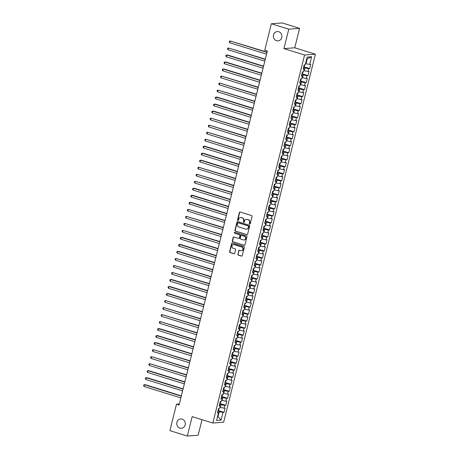 <?xml version="1.0" encoding="UTF-8"?>
<svg xmlns="http://www.w3.org/2000/svg" width="459" height="459" viewBox="0 0 459 459"><rect width="100%" height="100%" fill="white"/><g stroke="black" fill="none" stroke-linecap="round" stroke-linejoin="round"><path stroke-width="0.69" d="M249.644 224.118A0.499 0.459 -94.3 0 0 250.212 223.774L252.037 216.459A0.717 0.654 -94.3 0 0 251.572 215.569L240.172 212.035A0.717 0.654 -94.3 0 0 239.363 212.528L237.538 219.844A0.499 0.459 -94.3 0 0 238.02 220.481A0.499 0.459 -94.3 0 0 238.428 220.119L238.663 219.172A2.295 2.1 -94.3 0 1 241.239 217.595L242.191 217.893A2.295 2.1 -94.3 0 1 243.666 220.722L243.431 221.668A0.499 0.459 -94.3 0 0 243.913 222.305A0.499 0.459 -94.3 0 0 244.32 221.944L244.555 220.997A2.295 2.1 -94.3 0 1 247.131 219.425L248.084 219.718A2.295 2.1 -94.3 0 1 249.558 222.552L249.323 223.499A0.499 0.459 -94.3 0 0 249.644 224.118M246.558 219.339A2.295 2.1 -94.3 0 1 247.424 219.402L248.376 219.695A2.295 2.1 -94.3 0 1 249.851 222.529L249.616 223.476A0.499 0.459 -94.3 0 0 249.948 224.095M238.158 220.44A0.499 0.459 -94.3 0 0 238.169 220.44A0.499 0.459 -94.3 0 1 237.831 219.821L237.538 219.844M244.05 222.265A0.499 0.459 -94.3 0 0 244.056 222.271A0.499 0.459 -94.3 0 1 243.723 221.645L243.431 221.668M182.171 419.107A4.67 4.274 -94.3 0 0 180.697 418.941A4.67 4.274 -94.3 0 0 176.79 423.112A4.67 4.274 -94.3 0 0 179.928 428.086A4.67 4.274 -94.3 0 0 181.403 428.253A4.67 4.274 -94.3 0 0 185.31 424.082A4.67 4.274 -94.3 0 0 182.171 419.107M278.751 31.734A4.67 4.274 -94.3 0 0 277.276 31.568A4.67 4.274 -94.3 0 0 273.369 35.739A4.67 4.274 -94.3 0 0 276.513 40.713A4.67 4.274 -94.3 0 0 277.988 40.88A4.67 4.274 -94.3 0 0 281.895 36.709A4.67 4.274 -94.3 0 0 278.751 31.734M237.808 254.217A0.717 0.654 -94.3 0 0 238.273 255.101L241.468 256.093A0.717 0.654 -94.3 0 0 242.277 255.6L244.303 247.476A0.717 0.654 -94.3 0 0 243.838 246.592L232.438 243.058A0.717 0.654 -94.3 0 0 231.629 243.545L229.603 251.67A0.717 0.654 -94.3 0 0 230.068 252.559L233.929 253.758A0.717 0.654 -94.3 0 0 234.738 253.265L235.605 249.788A0.717 0.654 -94.3 0 0 235.14 248.904L233.224 248.308A1.916 1.756 -94.3 0 1 233.539 244.555A1.916 1.756 -94.3 0 1 234.142 244.624L241.652 246.953A1.916 1.756 -94.3 0 1 241.336 250.706A1.916 1.756 -94.3 0 1 240.734 250.637L239.483 250.247A0.717 0.654 -94.3 0 0 238.674 250.74L238.101 254.194A0.717 0.654 -94.3 0 0 238.565 255.078L241.761 256.07A0.717 0.654 -94.3 0 0 241.841 256.093M179.079 404.999L267.339 51.018L264.757 50.22L271.349 23.77L288.774 29.175L283.932 48.608L304.581 55.011L212.827 423.026L192.178 416.617L187.329 436.05L169.905 430.645L176.497 404.201L179.079 404.999M246.81 234.681A0.717 0.654 -94.3 0 0 247.613 234.188L249.639 226.063A0.717 0.654 -94.3 0 0 249.18 225.18L237.773 221.64A0.717 0.654 -94.3 0 0 236.97 222.133L234.945 230.257A0.717 0.654 -94.3 0 0 235.404 231.141L247.103 234.658A0.717 0.654 -94.3 0 0 247.177 234.675M246.971 236.769L244.945 244.894A0.717 0.654 -94.3 0 1 244.142 245.387L232.736 241.853A0.717 0.654 -94.3 0 1 232.277 240.964L233.143 237.487A0.717 0.654 -94.3 0 1 233.947 236.993L238.571 238.428A0.717 0.654 -94.3 0 0 239.374 237.94L239.954 235.633A0.717 0.654 -94.3 0 0 239.489 234.744L234.675 233.252A0.499 0.459 -94.3 0 1 234.756 232.271A0.499 0.459 -94.3 0 1 234.916 232.288L246.506 235.886A0.717 0.654 -94.3 0 1 246.971 236.769M304.581 55.011L315.408 54.191L223.653 422.205L212.827 423.026M304.707 64.845L304.397 66.09L303.738 66.739L309.733 68.592L310.783 64.386L309.745 64.461L311.672 56.744L307.163 57.088L305.241 64.805L304.202 64.885L303.152 69.091L304.191 69.016L303.491 71.822L302.452 71.897L301.402 76.108L302.441 76.028L301.741 78.833L300.702 78.914L299.652 83.125L300.691 83.045L299.997 85.85L298.958 85.931L297.908 90.136L298.947 90.062L298.247 92.867L297.208 92.942L296.158 97.153L297.197 97.073L296.497 99.878L295.458 99.959L294.408 104.17L295.447 104.09L294.747 106.895L293.708 106.976L292.658 111.181L293.697 111.107L292.997 113.912L291.958 113.987L290.908 118.198L291.947 118.118L291.247 120.924L290.208 121.004L289.159 125.215L290.197 125.135L289.497 127.941L288.459 128.021L287.414 132.226L288.453 132.152L287.753 134.957L286.714 135.032L285.664 139.243L286.703 139.163L286.003 141.969L284.964 142.049L283.914 146.26L284.953 146.18L284.253 148.986L283.214 149.066L282.165 153.272L283.203 153.197L282.503 156.003L281.465 156.077L280.415 160.289L281.453 160.208L280.753 163.014L279.715 163.094L278.665 167.305L279.703 167.225L279.003 170.031L277.965 170.111L276.915 174.317L277.953 174.242L277.259 177.048L276.22 177.122L275.171 181.334L276.209 181.253L275.509 184.059L274.471 184.139L273.421 188.351L274.459 188.27L273.759 191.076L272.721 191.156L271.671 195.362L272.709 195.287L272.009 198.093L270.971 198.168L269.921 202.379L270.959 202.299L270.259 205.104L269.221 205.184L268.171 209.396L269.209 209.315L268.509 212.121L267.471 212.201L266.421 216.407L267.459 216.332L266.759 219.138L265.721 219.213L264.677 223.424L265.715 223.344L265.015 226.149L263.977 226.23L262.927 230.441L263.965 230.361L263.265 233.166L262.227 233.247L261.177 237.452L262.215 237.378L261.515 240.183L260.477 240.258L259.427 244.469L260.465 244.389L259.765 247.194L258.727 247.275L257.677 251.486L258.715 251.406L258.015 254.211L256.977 254.292L255.927 258.497L256.965 258.423L256.265 261.228L255.227 261.309L254.177 265.514L255.215 265.434L254.521 268.24L253.483 268.32L252.433 272.531L253.471 272.451L252.771 275.257L251.733 275.337L250.683 279.542L251.721 279.468L251.021 282.274L249.983 282.354L248.933 286.559L249.971 286.479L249.271 289.285L248.233 289.365L247.183 293.576L248.221 293.496L247.521 296.302L246.483 296.382L245.433 300.588L246.472 300.513L245.772 303.319L244.733 303.399L243.683 307.605L244.722 307.524L244.022 310.33L242.983 310.41L241.939 314.622L242.977 314.541L242.277 317.347L241.239 317.427L240.189 321.633L241.227 321.558L240.527 324.364L239.489 324.444L238.439 328.65L239.478 328.569L238.778 331.375L237.739 331.455L236.689 335.667L237.728 335.586L237.028 338.392L235.989 338.472L234.939 342.678L235.978 342.603L235.278 345.409L234.239 345.489L233.189 349.695L234.228 349.615L233.528 352.42L232.489 352.501L231.439 356.712L232.478 356.632L231.784 359.437L230.745 359.517L229.695 363.723L230.734 363.648L230.034 366.454L228.995 366.534L227.945 370.74L228.984 370.66L228.284 373.471L227.245 373.546L226.195 377.757L227.234 377.677L226.534 380.482L225.495 380.563L224.445 384.774L225.484 384.694L224.784 387.499L223.745 387.58L222.695 391.785L223.734 391.705L223.034 394.516L221.995 394.591L220.945 398.802L221.984 398.722L221.284 401.527L220.245 401.608L219.201 405.819L220.24 405.739L219.54 408.544L218.501 408.625L217.451 412.83L218.49 412.75L217.606 412.199M309.733 68.592L308.695 68.672L307.995 71.478L303.789 70.623M302.957 71.862L302.647 73.107L301.993 73.756L307.983 75.609L309.033 71.397L307.995 71.478M307.983 75.609L306.945 75.689L306.251 78.495L302.039 77.64M301.213 78.873L300.897 80.124L300.243 80.767L306.239 82.626L307.289 78.414L306.251 78.495M306.239 82.626L305.201 82.7L304.501 85.506L300.289 84.657M299.463 85.89L299.153 87.135L298.493 87.784L304.489 89.637L305.539 85.431L304.501 85.506M304.489 89.637L303.451 89.717L302.751 92.523L298.545 91.668M296.749 94.795L302.739 96.654L303.789 92.443L302.751 92.523M302.739 96.654L301.701 96.734L301.001 99.54L296.795 98.685M295.963 99.919L295.653 101.169L294.994 101.812L300.989 103.671L302.039 99.46L301.001 99.54M300.989 103.671L299.951 103.745L299.251 106.551L295.045 105.702M293.249 108.823L299.239 110.682L300.289 106.477L299.251 106.551M299.239 110.682L298.201 110.762L297.501 113.568L293.295 112.713M292.463 113.952L292.154 115.198L291.499 115.846L297.489 117.699L298.539 113.488L297.501 113.568M297.489 117.699L296.451 117.779L295.751 120.585L291.545 119.73M290.719 120.964L290.404 122.214L289.749 122.857L295.745 124.716L296.789 120.505L295.751 120.585M295.745 124.716L294.707 124.791L294.007 127.596L289.795 126.747M288.969 127.981L288.659 129.226L288 129.874L293.995 131.727L295.045 127.522L294.007 127.596M293.995 131.727L292.957 131.808L292.257 134.613L288.051 133.758M287.219 134.998L286.909 136.243L286.25 136.891L292.245 138.744L293.295 134.533L292.257 134.613M292.245 138.744L291.207 138.825L290.507 141.63L286.301 140.775M285.469 142.009L285.159 143.26L284.5 143.902L290.495 145.761L291.545 141.55L290.507 141.63M290.495 145.761L289.457 145.836L288.757 148.641L284.551 147.792M283.719 149.026L283.41 150.271L282.75 150.919L288.745 152.772L289.795 148.567L288.757 148.641M288.745 152.772L287.707 152.853L287.007 155.658L282.801 154.803M281.969 156.043L281.66 157.288L281 157.936L286.995 159.789L288.045 155.578L287.007 155.658M286.995 159.789L285.957 159.87L285.257 162.675L281.051 161.82M280.219 163.054L279.91 164.305L279.256 164.947L285.246 166.806L286.296 162.595L285.257 162.675M285.246 166.806L284.207 166.881L283.513 169.687L279.301 168.837M278.475 170.071L277.506 171.964L283.501 173.818L284.551 169.612L283.513 169.687M283.501 173.818L282.463 173.898L281.763 176.704L277.552 175.849M276.725 177.088L276.416 178.333L275.756 178.981L281.751 180.835L282.801 176.623L281.763 176.704M281.751 180.835L280.713 180.915L280.013 183.72L275.807 182.866M274.012 185.993L280.001 187.851L281.051 183.64L280.013 183.72M280.001 187.851L278.963 187.926L278.263 190.737L274.057 189.883M272.262 193.004L278.252 194.863L279.301 190.657L278.263 190.737M278.252 194.863L277.213 194.943L276.513 197.749L272.307 196.894M270.512 200.021L276.502 201.88L277.552 197.668L276.513 197.749M276.502 201.88L275.463 201.96L274.763 204.766L270.558 203.911M269.726 205.144L269.416 206.395L268.762 207.038L274.752 208.897L275.802 204.685L274.763 204.766M274.752 208.897L273.713 208.971L273.013 211.783L268.808 210.928M267.012 214.049L273.007 215.908L274.052 211.702L273.013 211.783M273.007 215.908L271.969 215.988L271.269 218.794L267.058 217.939M266.231 219.178L265.922 220.423L265.262 221.072L271.258 222.925L272.307 218.713L271.269 218.794M271.258 222.925L270.219 223.005L269.519 225.811L265.313 224.956M264.482 226.189L264.172 227.44L263.512 228.083L269.508 229.942L270.558 225.73L269.519 225.811M269.508 229.942L268.469 230.016L267.769 232.828L263.564 231.973M262.732 233.206L262.422 234.451L261.762 235.1L267.758 236.953L268.808 232.747L267.769 232.828M267.758 236.953L266.719 237.033L266.019 239.839L261.814 238.99M260.982 240.223L260.672 241.468L260.012 242.117L266.008 243.97L267.058 239.759L266.019 239.839M266.008 243.97L264.969 244.05L264.269 246.856L260.064 246.001M259.232 247.235L258.922 248.485L258.262 249.128L264.258 250.987L265.308 246.776L264.269 246.856M264.258 250.987L263.219 251.062L262.519 253.873L258.314 253.018M257.482 254.252L257.172 255.502L256.518 256.145L262.508 257.998L263.558 253.793L262.519 253.873M262.508 257.998L261.469 258.078L260.775 260.884L256.564 260.035M255.738 261.269L254.768 263.162L260.764 265.015L261.814 260.804L260.775 260.884M260.764 265.015L259.725 265.095L259.025 267.901L254.814 267.046M253.988 268.28L253.678 269.531L253.018 270.173L259.014 272.032L260.064 267.821L259.025 267.901M259.014 272.032L257.975 272.107L257.275 274.918L253.07 274.063M252.238 275.297L251.928 276.548L251.268 277.19L257.264 279.043L258.314 274.838L257.275 274.918M257.264 279.043L256.225 279.124L255.525 281.929L251.32 281.08M250.488 282.314L250.178 283.559L249.518 284.207L255.514 286.06L256.564 281.849L255.525 281.929M255.514 286.06L254.475 286.141L253.775 288.946L249.57 288.091M248.738 289.325L248.428 290.576L247.768 291.218L253.764 293.077L254.814 288.866L253.775 288.946M253.764 293.077L252.725 293.152L252.025 295.963L247.82 295.108M246.988 296.342L246.678 297.593L246.024 298.235L252.014 300.088L253.064 295.883L252.025 295.963M252.014 300.088L250.975 300.169L250.275 302.974L246.07 302.125M244.274 305.246L250.27 307.105L251.314 302.894L250.275 302.974M250.27 307.105L249.231 307.186L248.531 309.991L244.32 309.136M243.494 310.376L243.184 311.621L242.524 312.263L248.52 314.122L249.57 309.911L248.531 309.991M248.52 314.122L247.481 314.203L246.781 317.008L242.576 316.153M241.744 317.387L241.434 318.638L240.774 319.28L246.77 321.134L247.82 316.928L246.781 317.008M246.77 321.134L245.731 321.214L245.031 324.02L240.826 323.17M239.994 324.404L239.684 325.649L239.024 326.297L245.02 328.151L246.07 323.945L245.031 324.02M245.02 328.151L243.981 328.231L243.281 331.037L239.076 330.182M238.244 331.421L237.934 332.666L237.274 333.309L243.27 335.168L244.32 330.956L243.281 331.037M243.27 335.168L242.232 335.248L241.532 338.054L237.326 337.199M236.494 338.432L236.184 339.683L235.524 340.326L241.52 342.179L242.57 337.973L241.532 338.054M241.52 342.179L240.482 342.259L239.782 345.065L235.576 344.216M234.744 345.449L234.434 346.694L233.78 347.343L239.77 349.196L240.82 344.99L239.782 345.065M239.77 349.196L238.732 349.276L238.037 352.082L233.826 351.227M233 352.466L232.684 353.711L232.03 354.354L238.026 356.213L239.076 352.001L238.037 352.082M238.026 356.213L236.987 356.293L236.287 359.099L232.076 358.244M231.25 359.477L230.94 360.728L230.28 361.371L236.276 363.224L237.326 359.018L236.287 359.099M236.276 363.224L235.237 363.304L234.538 366.11L230.332 365.261M229.5 366.494L229.19 367.739L228.53 368.388L234.526 370.241L235.576 366.035L234.538 366.11M234.526 370.241L233.488 370.321L232.788 373.127L228.582 372.272M227.75 373.511L227.44 374.756L226.78 375.399L232.776 377.258L233.826 373.047L232.788 373.127M232.776 377.258L231.738 377.338L231.038 380.144L226.832 379.289M226 380.522L225.69 381.773L225.03 382.416L231.026 384.269L232.076 380.063L231.038 380.144M231.026 384.269L229.988 384.349L229.288 387.155L225.082 386.306M224.25 387.539L223.94 388.784L223.286 389.433L229.276 391.286L230.326 387.08L229.288 387.155M229.276 391.286L228.238 391.366L227.538 394.172L223.332 393.317M222.506 394.556L222.19 395.801L221.536 396.444L227.532 398.303L228.576 394.092L227.538 394.172M227.532 398.303L226.494 398.383L225.794 401.189L221.582 400.334M220.756 401.568L220.446 402.818L219.786 403.461L225.782 405.314L226.832 401.109L225.794 401.189M225.782 405.314L224.744 405.395L224.044 408.2L219.838 407.351M218.042 410.472L224.032 412.331L225.082 408.126L224.044 408.2M224.032 412.331L222.994 412.411L221.072 420.128L216.562 420.467L218.49 412.75M220.24 405.739L219.356 405.182M217.56 416.468L218.019 416.611L219.241 411.7L217.841 411.264M222.994 412.411L219.241 411.7M221.072 420.128L218.019 416.611L217.514 416.646M221.984 398.722L221.106 398.165M220.291 407.489L220.991 404.683L219.591 404.247M224.744 405.395L220.991 404.683M223.734 391.705L222.856 391.154M222.041 400.477L222.741 397.666L221.336 397.236M226.494 398.383L222.741 397.666M225.484 384.694L224.606 384.137M223.791 393.461L224.491 390.655L223.085 390.219M228.238 391.366L224.491 390.655M227.234 377.677L226.35 377.12M225.535 386.444L226.235 383.638L224.835 383.202M229.988 384.349L226.235 383.638M228.984 370.66L228.1 370.109M227.285 379.432L227.985 376.621L226.585 376.191M231.738 377.338L227.985 376.621M230.734 363.648L229.85 363.092M229.035 372.415L229.735 369.61L228.335 369.174M233.488 370.321L229.735 369.61M232.478 356.632L231.6 356.075M230.785 365.398L231.485 362.593L230.085 362.157M235.237 363.304L231.485 362.593M234.228 349.615L233.35 349.064M232.535 358.387L233.235 355.576L231.835 355.146M236.987 356.293L233.235 355.576M235.978 342.603L235.1 342.047M234.285 351.37L234.985 348.565L233.579 348.129M238.732 349.276L234.985 348.565M237.728 335.586L236.85 335.03M236.029 344.353L236.729 341.548L235.329 341.112M240.482 342.259L236.729 341.548M239.478 328.569L238.594 328.019M237.779 337.336L238.479 334.531L237.079 334.1M242.232 335.248L238.479 334.531M241.227 321.558L240.344 321.002M239.529 330.325L240.229 327.519L238.829 327.083M243.981 328.231L240.229 327.519M242.977 314.541L242.094 313.985M241.279 323.308L241.979 320.502L240.579 320.066M245.731 321.214L241.979 320.502M244.722 307.524L243.844 306.973M243.029 316.291L243.729 313.486L242.329 313.055M247.481 314.203L243.729 313.486M246.472 300.513L245.594 299.956M244.779 309.28L245.479 306.474L244.073 306.038M249.231 307.186L245.479 306.474M248.221 293.496L247.344 292.94M246.529 302.263L247.229 299.457L245.823 299.021M250.975 300.169L247.229 299.457M249.971 286.479L249.088 285.928M248.273 295.246L248.973 292.44L247.573 292.01M252.725 293.152L248.973 292.44M251.721 279.468L250.838 278.911M250.023 288.235L250.723 285.429L249.323 284.993M254.475 286.141L250.723 285.429M253.471 272.451L252.588 271.894M251.773 281.218L252.473 278.412L251.073 277.976M256.225 279.124L252.473 278.412M255.215 265.434L254.338 264.883M253.523 274.201L254.223 271.395L252.823 270.965M257.975 272.107L254.223 271.395M256.965 258.423L256.088 257.866M255.273 267.19L255.973 264.384L254.573 263.948M259.725 265.095L255.973 264.384M258.715 251.406L257.838 250.849M257.023 260.173L257.723 257.367L256.317 256.931M261.469 258.078L257.723 257.367M260.465 244.389L259.587 243.838M258.767 253.156L259.467 250.35L258.067 249.92M263.219 251.062L259.467 250.35M262.215 237.378L261.332 236.821M260.517 246.144L261.217 243.339L259.817 242.903M264.969 244.05L261.217 243.339M263.965 230.361L263.082 229.804M262.267 239.128L262.967 236.322L261.567 235.886M266.719 237.033L262.967 236.322M265.715 223.344L264.832 222.793M264.017 232.111L264.717 229.305L263.317 228.875M268.469 230.016L264.717 229.305M267.459 216.332L266.581 215.776M265.767 225.099L266.467 222.294L265.067 221.858M270.219 223.005L266.467 222.294M269.209 209.315L268.331 208.759M267.517 218.082L268.217 215.277L266.811 214.841M271.969 215.988L268.217 215.277M270.959 202.299L270.081 201.748M269.267 211.065L269.961 208.26L268.561 207.829M273.713 208.971L269.961 208.26M272.709 195.287L271.826 194.731M271.011 204.054L271.711 201.249L270.311 200.812M275.463 201.96L271.711 201.249M274.459 188.27L273.575 187.714M272.761 197.037L273.461 194.232L272.061 193.796M277.213 194.943L273.461 194.232M276.209 181.253L275.325 180.703M274.511 190.02L275.211 187.215L273.811 186.784M278.963 187.926L275.211 187.215M277.953 174.242L277.075 173.686M276.261 183.009L276.961 180.203L275.561 179.767M280.713 180.915L276.961 180.203M279.703 167.225L278.825 166.669M278.011 175.992L278.711 173.186L277.311 172.75M282.463 173.898L278.711 173.186M281.453 160.208L280.575 159.657M279.76 168.975L280.46 166.169L279.055 165.739M284.207 166.881L280.46 166.169M283.203 153.197L282.325 152.64M281.505 161.964L282.205 159.158L280.805 158.722M285.957 159.87L282.205 159.158M284.953 146.18L284.069 145.623M283.255 154.947L283.955 152.141L282.555 151.705M287.707 152.853L283.955 152.141M286.703 139.163L285.819 138.612M285.005 147.93L285.705 145.124L284.305 144.694M289.457 145.836L285.705 145.124M288.453 132.152L287.569 131.595M286.755 140.919L287.454 138.113L286.055 137.677M291.207 138.825L287.454 138.113M290.197 125.135L289.319 124.578M288.504 133.902L289.204 131.096L287.804 130.66M292.957 131.808L289.204 131.096M291.947 118.118L291.069 117.567M290.254 126.885L290.954 124.079L289.549 123.649M294.707 124.791L290.954 124.079M293.697 111.107L292.819 110.55M292.004 119.874L292.699 117.068L291.299 116.632M296.451 117.779L292.699 117.068M295.447 104.09L294.563 103.533M293.749 112.857L294.449 110.051L293.049 109.615M298.201 110.762L294.449 110.051M297.197 97.073L296.313 96.522M295.498 105.84L296.198 103.034L294.798 102.604M299.951 103.745L296.198 103.034M298.947 90.062L298.063 89.505M297.248 98.828L297.948 96.023L296.548 95.587M301.701 96.734L297.948 96.023M300.691 83.045L299.813 82.488M298.998 91.811L299.698 89.006L298.298 88.57M303.451 89.717L299.698 89.006M302.441 76.028L301.563 75.477M300.748 84.795L301.448 81.989L300.048 81.559M305.201 82.7L301.448 81.989M304.191 69.016L303.313 68.46M302.498 77.783L303.198 74.978L301.793 74.542M306.945 75.689L303.198 74.978M304.242 70.766L304.942 67.961L303.542 67.525M308.695 68.672L304.942 67.961M179.331 403.983L176.497 404.201M187.329 436.05L198.156 435.23L202.029 419.675M283.932 48.608L294.753 47.788L299.601 28.355L288.774 29.175M299.601 28.355L282.176 22.95L271.349 23.77M294.753 47.788L315.408 54.191M309.745 64.461L305.992 63.749L307.22 58.838L306.721 58.878M305.992 63.749L305.539 63.612M311.672 56.744L307.22 58.838M240.665 217.509A2.295 2.1 -94.3 0 1 241.532 217.572L242.484 217.87A2.295 2.1 -94.3 0 1 243.958 220.699L243.723 221.645M240.091 212.018A0.717 0.654 -94.3 0 0 239.655 212.506L237.831 219.821M237.699 221.622A0.717 0.654 -94.3 0 0 237.263 222.11L235.237 230.234A0.717 0.654 -94.3 0 0 235.696 231.118L247.103 234.658M248.566 226.545A0.499 0.459 -94.3 0 0 248.239 225.926L238.232 222.822A0.499 0.459 -94.3 0 0 237.67 223.166L237.418 224.164A2.295 2.1 -94.3 0 0 238.898 226.998L245.737 229.116A2.295 2.1 -94.3 0 0 248.313 227.544L248.858 226.522A0.499 0.459 -94.3 0 0 248.531 225.903L248.239 225.926M238.525 222.799L238.232 222.822A0.499 0.459 -94.3 0 1 238.525 222.799L248.531 225.903M246.609 229.184A2.295 2.1 -94.3 0 0 248.606 227.521L248.313 227.544M248.858 226.522L248.606 227.521M233.866 236.976A0.717 0.654 -94.3 0 0 233.436 237.464L232.57 240.941A0.717 0.654 -94.3 0 0 233.029 241.83L244.429 245.364A0.717 0.654 -94.3 0 0 244.509 245.381M238.944 238.428A0.717 0.654 -94.3 0 0 239.667 237.917L240.246 235.61A0.717 0.654 -94.3 0 0 239.782 234.727L234.675 233.252M234.905 232.288A0.499 0.459 -94.3 0 0 234.968 233.229M243.368 239.919A1.916 1.756 -94.3 0 0 245.576 238.278A1.916 1.756 -94.3 0 0 244.291 236.236L241.646 235.415A0.717 0.654 -94.3 0 0 240.837 235.909L240.264 238.215A0.717 0.654 -94.3 0 0 240.723 239.099L243.368 239.919M244.119 239.971A1.916 1.756 -94.3 0 0 244.578 236.213L244.291 236.236M241.566 235.398A0.717 0.654 -94.3 0 1 241.939 235.392L244.578 236.213M239.403 250.23A0.717 0.654 -94.3 0 0 238.967 250.717L238.101 254.194M241.48 250.689A1.916 1.756 -94.3 0 0 241.945 246.931L241.652 246.953M233.688 244.549A1.916 1.756 -94.3 0 1 234.434 244.601L241.945 246.931M232.357 243.035A0.717 0.654 -94.3 0 0 231.921 243.522L229.896 251.652A0.717 0.654 -94.3 0 0 230.361 252.536L234.222 253.735A0.717 0.654 -94.3 0 0 234.302 253.752M267.058 52.142L230.223 41L229.787 42.756L266.553 54.162M266.995 52.406L230.223 41L229.471 41.253L229.299 41.953L229.787 42.756M265.308 59.159L228.473 48.017L228.037 49.773L264.803 61.173M265.245 59.423L228.473 48.017L227.721 48.264L227.549 48.97L228.037 49.773M263.558 66.176L227.457 54.977L226.723 55.034L226.287 56.784L263.059 68.19M263.495 66.435L226.723 55.034L225.971 55.281L225.799 55.981L226.287 56.784M261.808 73.188L225.708 61.994L224.979 62.045L224.537 63.801L261.309 75.207M261.745 73.451L224.979 62.045L224.227 62.298L224.049 62.998L224.537 63.801M296.744 94.801L297.403 94.152L297.713 92.907M260.064 80.205L223.958 69.005L223.229 69.062L222.787 70.818L259.559 82.218M259.995 80.468L223.229 69.062L222.477 69.309L222.299 70.015L222.787 70.818M258.314 87.221L221.479 76.079L221.043 77.829L257.809 89.235M258.245 87.48L221.479 76.079L220.727 76.326L220.549 77.026L221.043 77.829M293.244 108.829L293.903 108.181L294.213 106.936M256.564 94.233L219.729 83.09L219.293 84.846L256.059 96.252M256.495 94.497L219.729 83.09L218.977 83.343L218.805 84.043L219.293 84.846M254.814 101.25L217.979 90.107L217.543 91.863L254.309 103.264M254.751 101.514L217.979 90.107L217.227 90.354L217.055 91.06L217.543 91.863M253.064 108.267L216.964 97.067L216.229 97.124L215.793 98.874L252.565 110.28M253.001 108.525L216.229 97.124L215.478 97.371L215.305 98.071L215.793 98.874M251.314 115.278L215.214 104.084L214.479 104.136L214.043 105.891L250.815 117.297M251.251 115.542L214.479 104.136L213.733 104.388L213.555 105.088L214.043 105.891M249.564 122.295L213.464 111.095L212.735 111.153L212.293 112.908L249.065 124.309M249.501 122.559L212.735 111.153L211.983 111.399L211.806 112.105L212.293 112.908M247.82 129.312L210.985 118.17L210.549 119.919L247.315 131.326M247.751 129.57L210.985 118.17L210.233 118.416L210.056 119.116L210.549 119.919M246.07 136.323L209.235 125.181L208.799 126.936L245.565 138.343M246.001 136.587L209.235 125.181L208.484 125.433L208.311 126.133L208.799 126.936M244.32 143.34L207.485 132.198L207.049 133.953L243.815 145.354M244.257 143.604L207.485 132.198L206.734 132.444L206.561 133.15L207.049 133.953M242.57 150.357L205.735 139.215L205.299 140.965L242.065 152.371M242.507 150.615L205.735 139.215L204.984 139.461L204.812 140.161L205.299 140.965M240.82 157.368L204.72 146.174L203.985 146.226L203.549 147.982L240.321 159.388M240.757 157.632L203.985 146.226L203.234 146.478L203.062 147.178L203.549 147.982M239.07 164.385L202.97 153.186L202.241 153.243L201.799 154.999L238.571 166.399M239.007 164.649L202.241 153.243L201.49 153.49L201.312 154.195L201.799 154.999M274.006 185.993L274.666 185.35L274.975 184.099M237.326 171.402L201.22 160.202L200.491 160.26L200.049 162.01L236.821 173.416M237.257 171.66L200.491 160.26L199.74 160.507L199.562 161.207L200.049 162.01M272.256 193.009L272.916 192.361L273.225 191.116M235.576 178.413L198.741 167.271L198.305 169.027L235.071 180.433M235.507 178.677L198.741 167.271L197.99 167.524L197.812 168.224L198.305 169.027M270.506 200.026L271.166 199.378L271.476 198.133M233.826 185.43L196.991 174.288L196.555 176.044L233.321 187.444M233.757 185.694L196.991 174.288L196.24 174.54L196.068 175.24L196.555 176.044M232.076 192.447L195.241 181.305L194.805 183.055L231.571 194.461M232.013 192.705L195.241 181.305L194.49 181.552L194.318 182.252L194.805 183.055M267.012 214.055L267.981 212.161M230.326 199.458L194.226 188.265L193.491 188.316L193.055 190.072L229.827 201.478M230.263 199.722L193.491 188.316L192.74 188.569L192.568 189.269L193.055 190.072M228.576 206.475L192.476 195.276L191.742 195.333L191.305 197.089L228.077 208.489M228.513 206.739L191.742 195.333L190.996 195.586L190.818 196.286L191.305 197.089M226.826 213.492L190.726 202.293L189.997 202.35L189.556 204.1L226.327 215.506M226.763 213.751L189.997 202.35L189.246 202.597L189.068 203.297L189.556 204.1M225.082 220.504L188.247 209.361L187.811 211.117L224.577 222.523M225.013 220.768L188.247 209.361L187.496 209.614L187.318 210.314L187.811 211.117M223.332 227.521L186.497 216.378L186.061 218.134L222.827 229.534M223.263 227.784L186.497 216.378L185.746 216.631L185.574 217.331L186.061 218.134M221.582 234.538L184.748 223.395L184.311 225.145L221.077 236.551M221.519 234.796L184.748 223.395L183.996 223.642L183.824 224.342L184.311 225.145M219.832 241.549L182.998 230.407L182.562 232.162L219.327 243.568M219.769 241.813L182.998 230.407L182.246 230.659L182.074 231.359L182.562 232.162M218.082 248.566L181.982 237.366L181.248 237.423L180.812 239.179L217.583 250.58M218.019 248.83L181.248 237.423L180.496 237.676L180.324 238.376L180.812 239.179M216.332 255.583L180.232 244.383L179.503 244.44L179.062 246.19L215.833 257.597M216.269 255.841L179.503 244.44L178.752 244.687L178.574 245.387L179.062 246.19M214.588 262.594L178.482 251.4L177.753 251.452L177.312 253.207L214.083 264.613M214.519 262.858L177.753 251.452L177.002 251.704L176.824 252.404L177.312 253.207M212.838 269.611L176.004 258.469L175.567 260.224L212.333 271.625M212.769 269.875L176.004 258.469L175.252 258.721L175.074 259.421L175.567 260.224M211.088 276.628L174.254 265.486L173.818 267.236L210.583 278.642M211.02 276.886L174.254 265.486L173.502 265.732L173.33 266.432L173.818 267.236M209.338 283.639L172.504 272.497L172.068 274.252L208.834 285.659M209.275 283.903L172.504 272.497L171.752 272.749L171.58 273.449L172.068 274.252M244.274 305.252L245.244 303.359M207.588 290.656L171.488 279.456L170.754 279.514L170.318 281.269L207.089 292.67M207.525 290.92L170.754 279.514L170.002 279.766L169.83 280.466L170.318 281.269M205.839 297.673L169.738 286.473L169.004 286.531L168.568 288.281L205.339 299.687M205.775 297.931L169.004 286.531L168.258 286.777L168.08 287.483L168.568 288.281M204.089 304.684L167.988 293.49L167.26 293.542L166.818 295.298L203.589 306.704M204.025 304.948L167.26 293.542L166.508 293.794L166.33 294.494L166.818 295.298M202.344 311.701L165.51 300.559L165.074 302.315L201.84 313.721M202.276 311.965L165.51 300.559L164.758 300.811L164.58 301.511L165.074 302.315M200.594 318.718L163.76 307.576L163.324 309.326L200.09 320.732M200.526 318.982L163.76 307.576L163.008 307.823L162.836 308.528L163.324 309.326M198.845 325.735L162.01 314.587L161.574 316.343L198.34 327.749M198.781 325.993L162.01 314.587L161.258 314.84L161.086 315.54L161.574 316.343M197.095 332.746L160.26 321.604L159.824 323.36L196.59 334.766M197.031 333.01L160.26 321.604L159.508 321.857L159.336 322.557L159.824 323.36M195.345 339.763L159.244 328.564L158.51 328.621L158.074 330.371L194.846 341.777M195.282 340.027L158.51 328.621L157.758 328.868L157.586 329.573L158.074 330.371M193.595 346.78L157.494 335.581L156.766 335.632L156.324 337.388L193.096 348.794M193.532 347.038L156.766 335.632L156.014 335.885L155.836 336.585L156.324 337.388M191.851 353.791L155.744 342.592L155.016 342.649L154.574 344.405L191.346 355.811M191.782 354.055L155.016 342.649L154.264 342.902L154.086 343.602L154.574 344.405M190.101 360.808L153.266 349.666L152.83 351.416L189.596 362.822M190.032 361.072L153.266 349.666L152.514 349.913L152.336 350.619L152.83 351.416M188.351 367.825L151.516 356.677L151.08 358.433L187.846 369.839M188.282 368.084L151.516 356.677L150.764 356.93L150.592 357.63L151.08 358.433M186.601 374.837L149.766 363.694L149.33 365.45L186.096 376.856M186.538 375.101L149.766 363.694L149.014 363.947L148.842 364.647L149.33 365.45M184.851 381.854L148.75 370.654L148.016 370.711L147.58 372.467L184.352 383.867M184.788 382.118L148.016 370.711L147.264 370.958L147.092 371.664L147.58 372.467M183.101 388.871L147 377.671L146.266 377.728L145.83 379.478L182.602 390.884M183.038 389.129L146.266 377.728L145.52 377.975L145.342 378.675L145.83 379.478M218.036 410.478L218.696 409.83L219.006 408.585M181.351 395.882L145.251 384.688L144.522 384.74L144.08 386.495L180.852 397.901M181.288 396.146L144.522 384.74L143.77 384.992L143.592 385.692L144.08 386.495M249.851 222.529L249.558 222.552M248.376 219.695L248.084 219.718M247.424 219.402L247.131 219.425M243.958 220.699L243.666 220.722M242.484 217.87L242.191 217.893M241.532 217.572L241.239 217.595M239.655 212.506L239.363 212.528M249.616 223.476L249.323 223.499M235.696 231.118L235.404 231.141M235.237 230.234L234.945 230.257M237.263 222.11L236.97 222.133M244.429 245.364L244.142 245.387M233.029 241.83L232.736 241.853M232.57 240.941L232.277 240.964M233.436 237.464L233.143 237.487M239.667 237.917L239.374 237.94M240.246 235.61L239.954 235.633M239.782 234.727L239.489 234.744M241.939 235.392L241.646 235.415M238.967 250.717L238.674 250.74M234.434 244.601L234.142 244.624M234.222 253.735L233.929 253.758M230.361 252.536L230.068 252.559M229.896 251.652L229.603 251.67M231.921 243.522L231.629 243.545M241.761 256.07L241.468 256.093M238.565 255.078L238.273 255.101M246.701 219.322L246.408 219.339M240.809 217.491L240.516 217.514M238.364 222.781L238.072 222.804M246.753 229.179L246.46 229.202M239.087 238.433L238.795 238.456M244.268 239.965L243.976 239.988M241.709 235.364L241.417 235.387M241.629 250.683L241.336 250.706M233.832 244.532L233.539 244.555"/></g></svg>
